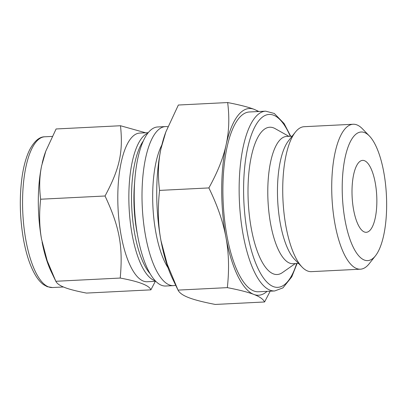 <?xml version="1.0" encoding="UTF-8"?>
<svg xmlns="http://www.w3.org/2000/svg" width="407" height="407" viewBox="0 0 407 407"><rect width="100%" height="100%" fill="white"/><g stroke="black" fill="none" stroke-linecap="round" stroke-linejoin="round"><path stroke-width="0.61" d="M145.589 132.774L120.492 125.743C123.27 152.172 119.633 168.696 105.037 195.996C119.531 226.938 123.107 246.24 120.228 278.052C139.133 281.552 149.349 285.485 150.88 289.855L155.321 281.339M150.88 289.855L86.482 293.081C77.025 291.254 69.953 289.469 65.283 287.718L64.153 287.286C59.707 285.526 56.934 283.521 55.83 281.278L47.192 260.724L41.519 239.067C39.372 226.852 39.077 213.568 40.639 199.221C39.123 187.327 39.459 176.16 41.646 165.71L45.828 151.078L56.1 128.968L120.492 125.743M40.639 199.221L105.037 195.996M55.83 281.278L120.228 278.052M167.852 126.755A79.624 27.218 87.1 0 0 165.501 126.577L157.702 126.969A79.624 27.218 87.1 0 0 134.498 207.855A79.624 27.218 87.1 0 0 165.669 286.019L173.468 285.628A79.624 27.218 87.1 0 0 175.692 285.246M41.646 165.71A76.943 26.302 87.1 0 0 41.519 239.067M42.074 242.084A76.943 26.302 87.1 0 0 51.287 271.851L55.494 280.581M45.828 151.078L45.309 152.503A76.943 26.302 87.1 0 0 42.216 163.126M165.501 126.577A79.624 27.218 87.1 0 0 142.297 207.463A79.624 27.218 87.1 0 0 173.468 285.628M161.864 144.938A71.317 24.379 87.1 0 0 168.015 267.73M148.306 132.641L139.759 133.069A74.43 25.443 87.1 0 0 118.071 208.679A74.43 25.443 87.1 0 0 147.207 281.746L155.754 281.318M134.712 181.517A65.43 22.37 87.1 0 0 137.342 234.04M258.908 111.503L254.116 109.33C248.418 107.117 239.601 104.858 227.655 102.554C229.579 117.562 229.06 131.659 226.104 144.851C223.255 158.033 217.516 172.39 208.872 187.927C217.455 205.499 223.143 221.988 225.941 237.388C228.846 252.788 229.314 269.536 227.335 287.637C239.275 289.937 248.097 292.195 253.79 294.414C259.6 296.627 263.197 299.145 264.581 301.974L270.197 291.183M208.872 187.927L159.575 190.4C157.651 175.392 158.17 161.294 161.126 148.102L165.878 131.893L178.358 105.026L227.655 102.554M264.581 301.974L215.278 304.446C203.337 302.142 194.515 299.883 188.817 297.67C183.013 295.457 179.416 292.933 178.032 290.105L167.206 264.184L160.969 240.644C158.058 225.249 157.595 208.501 159.575 190.4M178.032 290.105L227.335 287.637M258.053 111.543A93.473 31.955 87.1 0 0 254.116 109.33A93.473 31.955 87.1 0 0 226.104 144.851A93.473 31.955 87.1 0 0 225.941 237.388A93.473 31.955 87.1 0 0 253.79 294.414A93.473 31.955 87.1 0 0 267.063 291.341M165.878 131.893L165.242 133.638A93.473 31.955 87.1 0 0 161.126 148.102A93.473 31.955 87.1 0 0 160.969 240.644A93.473 31.955 87.1 0 0 172.502 278.627L177.62 289.255M290.7 136.253L284.106 123.54L274.303 113.472L265.695 111.162L249.45 111.976A90.013 30.769 87.1 0 0 223.224 203.414A90.013 30.769 87.1 0 0 258.455 291.773L274.705 290.959L282.936 287.876L291.763 276.841L297.074 263.492M288.894 136.345L275.132 128.627A73.738 25.209 87.1 0 0 248.275 202.157A73.738 25.209 87.1 0 0 282.346 272.634L295.268 263.583M292.16 136.177L286.584 136.457A63.701 21.774 87.1 0 0 268.02 201.17A63.701 21.774 87.1 0 0 292.959 263.7L298.534 263.421M369.429 136.035L362.393 128.765A72.563 24.807 87.1 0 0 353.134 124.252L304.131 126.704A72.563 24.807 87.1 0 0 295.37 132.122L288.563 140.73A63.701 21.774 87.1 0 0 277.696 200.682A63.701 21.774 87.1 0 0 294.5 259.254L302.131 267.134A72.563 24.807 87.1 0 0 311.391 271.647L360.393 269.195A72.563 24.807 87.1 0 0 369.154 263.777L375.427 255.845A64.392 22.014 87.1 0 0 386.65 204.894A64.392 22.014 87.1 0 0 369.429 136.035A64.392 22.014 87.1 0 0 342.445 197.441A64.392 22.014 87.1 0 0 375.427 255.845M295.37 132.122A72.563 24.807 87.1 0 0 282.987 200.417A72.563 24.807 87.1 0 0 302.131 267.134M353.134 124.252A72.563 24.807 87.1 0 0 331.985 197.965A72.563 24.807 87.1 0 0 360.393 269.195M376.857 201.119A36.004 12.307 87.1 0 0 362.627 160.378A36.004 12.307 87.1 0 0 352.136 196.952A36.004 12.307 87.1 0 0 366.234 232.3A36.004 12.307 87.1 0 0 376.857 201.119M44.831 136.783A75.473 25.799 87.1 0 0 22.624 207.779A75.473 25.799 87.1 0 0 48.474 286.879A75.473 25.799 87.1 0 0 52.381 287.535L47.237 286.681L43.59 284.676C40.863 282.687 38.355 279.868 36.06 276.221C30.622 267.45 26.475 255.428 23.621 240.145C19.755 218.274 19.266 196.983 22.161 176.272C23.784 165.42 26.313 156.537 29.747 149.623C34.417 141.02 39.443 136.737 44.831 136.783L52.177 136.416M147.894 133.16A74.43 25.443 87.1 0 0 129.06 206.842A74.43 25.443 87.1 0 0 154.406 280.54A74.43 25.443 87.1 0 0 155.291 280.84M143.386 140.873A72.354 24.735 87.1 0 0 131.776 207.992A72.354 24.735 87.1 0 0 150.035 273.616M265.695 111.162A90.013 30.769 87.1 0 0 239.214 195.833A90.013 30.769 87.1 0 0 270.044 290.171A90.013 30.769 87.1 0 0 274.705 290.959M290.267 136.274A86.549 29.589 87.1 0 0 244.933 164.86A86.549 29.589 87.1 0 0 273.301 286.584A86.549 29.589 87.1 0 0 296.642 263.512M52.381 287.535L63.416 286.981"/></g></svg>
